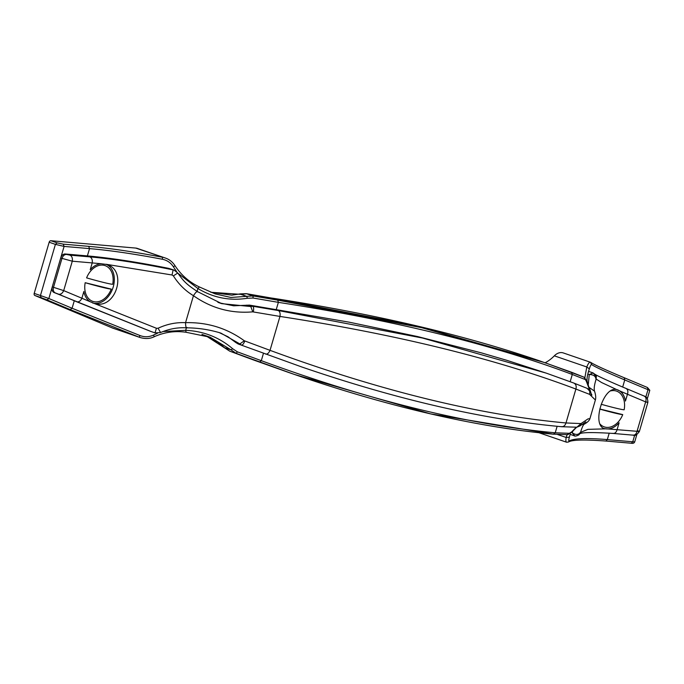 <?xml version="1.0" encoding="UTF-8"?>
<svg xmlns="http://www.w3.org/2000/svg" width="684" height="684" viewBox="0 0 684 684"><rect width="100%" height="100%" fill="white"/><g stroke="black" fill="none" stroke-linecap="round" stroke-linejoin="round"><path stroke-width="1.03" d="M545.174 362.768A38.723 27.711 108.9 0 0 554.322 355.834L586.786 366.975L589.326 368.864L588.42 371.814C586.838 377.337 586.59 381.005 587.676 382.826L586.906 382.065M584.88 377.654L586.786 366.975C588.274 363.349 589.514 361.785 590.514 362.289L590.916 362.503C593.55 364.307 602.031 368.291 616.378 374.447L647.466 387.512L649.8 390.265L647.372 398.558M244.804 341.068C243.658 343.787 242.563 345.138 241.52 345.129L239.853 343.915L244.325 340.777L270.035 350.345C379.817 390.718 478.458 414.932 565.984 422.96L575.894 389.051C576.646 386.127 575.937 384.126 573.765 383.04L586.821 388.221C589.309 389.427 590.232 391.47 589.582 394.352L575.894 389.051C494.942 358.561 396.293 334.356 279.953 316.427L252.781 311.853C231.201 313.708 211.416 308.322 193.452 295.693C195.624 292.35 196.975 291.076 197.505 291.871M561.034 426.585C563.402 427.004 565.052 425.79 565.984 422.96L581.032 423.576L587.966 418.924L589.941 418.599C589.369 420.532 587.496 422.379 584.333 424.131L581.486 424.696M589.582 394.352L595.379 399.995L589.941 418.599M215.195 293.906L199.249 286.895L215.195 293.906L230.884 297.463L246.667 296.343L240.888 294.359L246.565 293.752L272.702 298.258L246.385 293.675L240.229 293.898L240.888 294.359L210.843 292.29M63.227 244.145L57.105 242.863L55.404 244.376L64.099 246.411L63.227 244.145L88.655 246.343L89.527 248.608L87.39 255.91L65.228 253.986A5.045 3.608 108.9 0 0 60.696 258.03L64.099 246.411L89.527 248.608C110.286 250.404 134.56 253.952 162.339 259.253L162.553 257.278C134.355 251.857 109.722 248.215 88.655 246.343M199.249 286.895C189.246 282.107 181.174 275.071 175.053 265.768L175.053 265.768C172.53 261.887 169.222 259.279 165.126 257.953L137.279 248.395A12.611 9.02 108.9 0 0 135.714 248.07L50.855 240.717A1.89 1.351 108.9 0 0 49.163 242.23L34.2 293.393A1.89 1.351 108.9 0 0 34.841 295.479L112.347 327.969A12.611 9.02 108.9 0 0 112.749 328.123L139.852 337.434L139.185 337.186L140.032 335.562C144.572 337.263 149.035 337.109 153.421 335.1L157.431 333.279M41.091 297.625L46.939 299.857L48.863 298.515L40.45 295.531L41.091 297.625L34.841 295.479M139.852 337.434C145.222 339.076 150.044 338.837 154.302 336.699L154.302 336.699C164.476 332.159 175.027 330.671 185.945 332.253L210.133 337.221L231.021 349.84L224.574 347.763L218.119 342.274L206.158 335.972M206.235 335.998L229.738 351.166L254.439 360.314M584.333 424.14C583.461 424.362 582.298 426.799 580.836 431.424L580.588 432.356L587.872 429.355L605.203 428.859C591.044 426.662 603.014 385.733 616.694 389.581L601.569 382.518L596.166 379.073L595.824 380.176C594.268 385.331 593.84 388.991 594.524 391.154L589.155 387.401M604.288 428.543A20.486 14.663 -71.1 0 0 619.106 422.772C615.839 426.363 612.436 428.449 608.897 429.022L604.733 428.714M244.325 340.777C226.968 328.175 207.38 322.138 185.561 322.668C185.603 326.619 186.108 328.234 187.083 327.508M609.213 433.117L607.315 439.59C586.889 437.914 574.218 438.35 569.319 440.898C568.575 441.308 568.584 440.06 569.362 437.161L566.172 437.469L567.027 434.708M617.43 389.76A20.486 14.663 -71.1 0 1 625.458 401.055C624.595 396.438 622.773 393.103 620.003 391.043L627.45 394.258L625.458 401.055M601.227 404.278A31.413 1.419 16.3 0 0 624.15 409.776A18.913 13.535 108.9 0 0 610.53 390.932M600.022 424.063A18.913 13.535 108.9 0 0 622.739 414.615A31.413 1.419 -163.7 0 1 599.783 409.1M599.808 408.989L622.739 414.615M106.054 264.289A20.486 14.663 -71.1 0 1 112.783 288.34A20.486 14.663 -71.1 0 1 92.631 302.978M85.184 282.706A18.913 13.535 108.9 0 0 93.64 301.627A18.913 13.535 108.9 0 0 111.287 289.118A31.413 1.419 -163.7 0 1 85.184 282.706L111.287 289.118M112.706 284.279A18.913 13.535 108.9 0 0 104.25 265.366A18.913 13.535 108.9 0 0 86.594 277.875A31.413 1.419 16.3 0 0 112.706 284.279M553.373 434.16L567.84 434.665L571.662 431.912L569.362 433.305L555.228 432.801L553.373 434.16L430.638 413.888L294.3 374.404L236.16 353.372L231.021 349.84L232.654 348.729C219.239 337.306 203.584 331.167 185.689 330.321L162.775 331.56M254.542 360.348L288.451 372.395L229.773 351.174L236.16 353.372L237.374 351.841L232.654 348.729M90.228 269.718C93.426 266.102 97.102 264.109 101.258 263.75L92.22 262.921L90.228 269.718M177.96 273.267L197.915 288.52C213.34 297.796 229.841 301.046 247.42 298.258L246.667 296.343L252.952 295.941L277.747 300.148L421.695 327.696L545.062 362.725L584.059 377.192L586.419 381.441C589.292 389.247 589.736 390.162 587.77 384.186M272.702 298.258L416.214 325.772L539.214 360.716L571.516 372.233L572.286 374.473L585.102 379.492M74.223 300.96L72.085 308.253L48.863 298.515L52.258 286.895A5.045 3.608 108.9 0 0 53.976 292.47L151.147 331.543M112.347 327.969L139.185 337.186L70.161 309.587L72.085 308.253L140.032 335.562M569.362 437.161L570.362 433.579L570.259 434.408L574.098 435.725C574.868 436.383 576.492 436.084 578.955 434.836L580.588 432.356M590.916 362.503L590.514 362.289C594.037 364.657 605.263 369.805 624.184 377.748L624.757 379.945C606.135 372.07 595.097 366.957 591.634 364.598C591.104 364.264 590.335 365.692 589.326 368.864M588.762 371.438L588.146 372.771M247.42 298.258L253.106 298.027L278.362 302.354L276.225 309.655L249.498 305.115L233.672 305.808L219.803 302.961M277.747 300.148L278.362 302.354C393.881 320.24 491.864 344.283 572.286 374.473L570.174 381.689M276.225 309.655L349.233 322.181L417.685 336.579L481.177 352.816L506.784 360.306L546.251 373.131L422.541 338.033L278.32 310.545L252.875 306.278C253.696 307.073 253.849 308.929 253.345 311.853M176.6 271.582L173.394 266.803C170.786 262.742 167.101 260.228 162.339 259.253M177.182 273.412L173.377 275.883L172.035 274.994L173.146 269.889L174.069 270.103L168.777 268.385C137.766 262.152 110.637 257.996 87.39 255.91M571.662 431.912L576.227 427.243M557.135 426.294L555.228 432.801C468.335 424.738 370.36 400.704 261.305 360.673L237.374 351.841M238.135 343.966L301.627 366.923L238.135 343.966L235.792 342.522L239.853 343.915L220.889 333.108C209.697 329.662 198.283 327.91 186.629 327.841L186.629 327.841C177.891 327.268 169.153 328.859 160.415 332.612L154.986 332.869L150.762 331.415M218.914 332.458L227.986 336.759L235.792 342.522M55.224 292.897L58.567 294.171C60.696 294.59 62.406 293.402 63.697 290.606L53.506 287.323C52.882 290.05 53.455 291.906 55.224 292.897L53.976 292.47M52.258 286.895L60.696 258.03L72.29 261.194C72.709 258.15 71.94 256.132 69.973 255.149L66.476 254.422C64.399 254.465 62.894 255.807 61.953 258.458L53.506 287.323L52.258 286.895M174.069 270.103L177.831 273.053C184.535 282.928 188.587 285.553 197.351 291.546L221.719 303.645L250.789 306.543L252.875 306.278L249.498 305.115M573.765 383.04L546.251 373.131L573.85 383.066M588.736 371.429L593.131 372.942L589.257 374.524L588.326 384.22M591.369 394.326L589.446 388.05M572.97 430.852L572.2 432.827L574.74 435.836M301.627 366.923L301.635 366.923C397.224 399.712 483.913 419.643 561.701 426.722L576.851 427.209L581.032 423.576M172.035 274.994L105.943 264.255C128.139 269.214 116.169 310.134 94.452 303.525L156.448 328.277L154.986 332.869M557.614 434.528L566.172 437.469C565.574 440.975 565.899 442.557 567.147 442.197M538.915 432.716L566.583 442.215L568.447 442.018C571.807 439.778 584.29 439.453 605.904 441.043L607.315 439.59L632.751 441.787L631.332 443.249L605.904 441.043M590.377 362.229L563.274 352.927A12.611 9.02 108.9 0 0 554.322 355.834M165.118 257.953L135.714 248.07M571.414 432.562L572.2 432.827C575.894 435.221 578.724 434.93 580.682 431.955M608.897 429.022L637.043 431.296C636.231 434.203 634.786 435.46 632.7 435.05M579.613 433.989C580.887 432.322 592.13 432.143 613.351 433.451L633.281 435.178C634.829 436.127 636.847 434.921 639.343 431.561L647.868 402.431C647.876 398.755 646.671 396.643 644.26 396.087L625.911 388.401C627.809 389.393 628.322 391.342 627.45 394.258L645.645 401.884C648.518 402.662 648.586 402.611 645.833 401.73M637.394 430.604C640.087 431.655 639.976 431.886 637.043 431.296L645.645 401.884C646.534 398.96 646.029 397.002 644.114 396.036L644.26 396.087M160.133 331.714L158.064 328.252C167.024 324.088 176.19 322.232 185.561 322.668L193.452 295.693C185.373 290.828 178.678 284.228 173.377 275.883M156.448 328.277L158.064 328.252M576.851 427.209L580.075 425.867L581.28 423.464M58.567 294.171L76.762 301.798C78.882 302.191 80.592 301.003 81.892 298.233L90.151 301.729C86.765 299.455 84.679 296.027 83.875 291.435L81.892 298.233L63.697 290.606L72.29 261.194L92.22 262.921C92.614 259.894 91.844 257.877 89.895 256.876L69.973 255.149M94.452 303.525L90.151 301.729M246.719 305.141L250.789 306.543L252.781 311.853M589.736 394.531L589.941 391.333L587.069 388.315M101.258 263.75L106.584 264.46M593.131 372.942L596.251 376.559L596.166 379.073M616.694 389.581L620.003 391.043M587.812 374.028L589.257 374.524C593.626 374.601 595.875 376.286 595.995 379.586M246.385 293.675L252.952 295.941L253.106 298.027M154.174 336.374L153.421 335.1M569.362 433.305L567.267 434.614M569.319 440.898L568.447 442.009M636.838 434.579L634.701 441.89L632.751 441.787L634.675 435.195M590.514 362.289L591.634 364.598M586.419 381.441L586.539 380.526L584.059 377.192M173.394 266.803L174.788 265.879M624.295 377.799L647.466 387.512M647.406 387.486L647.987 389.683C650.356 390.41 650.39 390.453 648.073 389.812M50.855 240.717L57.105 242.863M34.2 293.393L40.45 295.531L55.404 244.376L49.163 242.23M70.161 309.587L46.939 299.857M278.32 310.545C279.884 311.476 280.431 313.443 279.953 316.427L270.035 350.345C268.829 353.106 267.35 354.355 265.58 354.09M619.106 422.772L617.122 429.569C616.301 432.45 614.848 433.707 612.779 433.331M186.416 327.833L185.689 330.321L186.082 332.185M645.867 396.917L647.987 389.683L624.757 379.945L622.688 387.041M199.3 286.964L197.915 288.52L197.077 291.375M263.443 353.372L261.305 360.673L259.638 362.084M150.377 331.278L76.762 301.798M65.228 253.986L66.476 254.422M168.777 268.385L173.146 269.889C141.4 263.349 113.655 259.005 89.895 256.876M201.96 334.416L210.133 337.221L185.945 332.253M288.451 372.395L294.3 374.404C389.76 407.142 476.201 427.081 553.621 434.212M587.676 382.826L589.069 387.905L588.642 389.358M221.719 303.645L217.897 302.337M580.066 425.875L585.837 421.84M594.926 374.225C597.055 375.798 610.496 382.005 626.065 388.461M592.968 372.883C595.55 374.67 596.662 375.969 596.303 376.79M594.524 391.162C595.747 394.933 596.029 397.874 595.379 399.995M589.933 391.316L591.925 395.104L590.985 394.591M240.229 293.898L231.816 295.172L210.757 292.248M571.354 432.63L576.646 427.218M634.701 441.89C634.179 443.138 633.059 443.583 631.332 443.249M584.145 377.226L571.516 372.233M586.539 380.509L588.385 386.084M224.574 347.763L229.738 351.166M272.266 298.138C374.841 314.024 463.82 334.886 539.206 360.716"/></g></svg>
